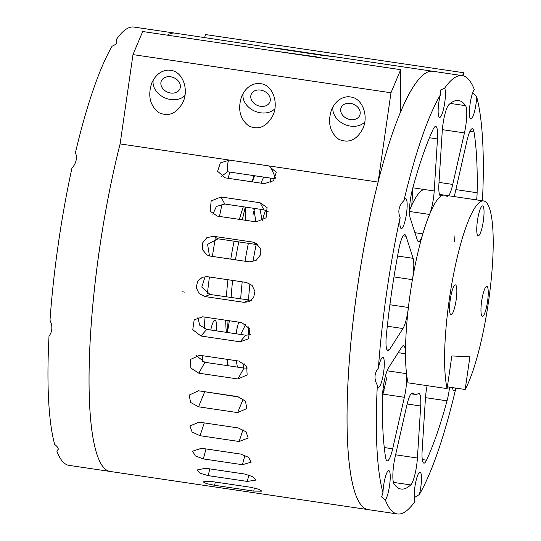 <?xml version="1.0" encoding="UTF-8"?>
<svg xmlns="http://www.w3.org/2000/svg" width="541" height="541" viewBox="0 0 541 541"><rect width="100%" height="100%" fill="white"/><g stroke="black" fill="none" stroke-linecap="round" stroke-linejoin="round"><path stroke-width="0.81" d="M275.105 178.78L227.585 171.747L221.35 176.42M202.084 391.326L240.008 397.202M195.984 355.396L204.863 362.294L243.95 368.076L247.501 368.008M197.878 317.29L199.636 325.148L206.689 329.422L245.783 335.204L250.476 334.764M205.134 276.607L201.786 287.109L210.064 294.473L251.328 300.329M257.996 244.755L218.084 238.818L207.602 244.329L209.462 255.94M268.106 211.524L263.852 209.807L224.758 204.025L216.359 206.473L212.856 214.31M180.396 86.344A10.069 7.878 22.8 0 1 179.91 88.798A10.069 7.878 22.8 0 1 167.575 92.159A10.069 7.878 22.8 0 1 161.34 80.994A10.069 7.878 22.8 0 1 172.173 77.113A10.069 7.878 22.8 0 1 180.396 86.344M360.211 112.941A10.069 7.878 22.8 0 1 359.718 115.395A10.069 7.878 22.8 0 1 347.383 118.756A10.069 7.878 22.8 0 1 341.155 107.591A10.069 7.878 22.8 0 1 351.988 103.71A10.069 7.878 22.8 0 1 360.211 112.941M270.304 99.639A10.069 7.878 22.8 0 1 269.817 102.1A10.069 7.878 22.8 0 1 257.475 105.454A10.069 7.878 22.8 0 1 251.247 94.296A10.069 7.878 22.8 0 1 262.081 90.408A10.069 7.878 22.8 0 1 270.304 99.639M348.587 96.69L352.313 97.245C362.923 99.896 368.489 116.139 362.991 128.413C356.85 140.031 348.769 143.656 338.754 139.287C329.821 132.335 327.42 122.455 331.552 109.64C335.413 101.323 341.094 97.008 348.587 96.69M333.073 106.591A18.13 14.174 -157.2 0 0 343.778 124.038A18.13 14.174 -157.2 0 0 364.796 122.05M168.772 70.1L172.505 70.648C183.115 73.299 188.674 89.549 183.176 101.816C177.035 113.434 168.961 117.059 158.939 112.69C150.006 105.745 147.605 95.858 151.744 83.043C155.605 74.732 161.279 70.411 168.772 70.1M153.265 80A18.13 14.174 -157.2 0 0 163.964 97.441A18.13 14.174 -157.2 0 0 184.988 95.453M258.679 83.395L262.412 83.95C273.022 86.601 278.581 102.844 273.083 115.111C266.943 126.729 258.862 130.354 248.846 125.992C239.913 119.04 237.513 109.154 241.644 96.339C245.506 88.027 251.186 83.713 258.679 83.395M243.166 93.295A18.13 14.174 -157.2 0 0 253.871 110.736A18.13 14.174 -157.2 0 0 274.889 108.748M132.985 54.607L142.696 31.52L400.685 69.681L390.981 92.768L132.985 54.607L120.116 143.913L268.661 165.884C270.223 166.188 272.488 170.28 275.464 178.158M390.981 92.768L378.112 182.074L268.661 165.884L276.255 172.268L273.523 180.714L264.339 183.642L225.245 177.861L217.61 171.308L220.343 162.888L229.567 160.102C227.984 159.947 227.328 163.828 227.585 171.747M378.112 182.074A221.553 43.03 -81.6 0 0 368.076 509.615A221.553 43.03 98.4 0 1 357.926 284.153A221.553 43.03 98.4 0 1 432.915 71.284A221.553 43.03 -81.6 0 0 400.651 111.906L400.685 69.681M385.307 499.972L381.608 496.949L382.967 492.756A15.107 2.935 -81.6 0 1 388.181 470.805A15.107 2.935 -81.6 0 1 389.534 485.683A15.107 2.935 -81.6 0 1 385.307 499.972A221.553 43.03 98.4 0 0 397.398 513.95L110.087 471.454A221.553 43.03 -81.6 0 1 120.116 143.913A221.553 43.03 -81.6 0 0 99.321 250.199A221.553 43.03 -81.6 0 0 110.087 471.454L69.045 465.382A221.553 43.03 -81.6 0 1 56.859 451.153A15.107 2.935 98.4 0 0 58.286 448.787M256.272 221.871L217.184 216.089L210.185 211.213L211.159 200.954L221.019 196.971L260.106 202.753L267.065 207.555L266.077 217.786L256.272 221.871M249.394 261.885L210.3 256.103L207.014 254.987L202.611 249.861L202.53 243.024L206.838 237.661L213.526 236.275L252.613 242.057L255.893 243.173L260.248 248.265L260.302 255.095L256.042 260.478L249.394 261.885M243.93 302.324L204.843 296.542L199.088 293.567L196.275 287.711L197.546 281.401L202.375 277.249L207.338 276.674L246.425 282.456L252.14 285.445L254.906 291.322L253.641 297.631L248.867 301.756L243.93 302.324L249.151 300.255M240.069 341.804L200.982 336.022L192.772 329.706L194.178 319.859L202.672 316.796L241.759 322.578L249.895 328.982L248.495 338.822L240.069 341.804L245.783 335.204M237.952 378.977L198.858 373.195L190.865 368.056L190.405 359.467L199.683 355.275L238.77 361.057L246.689 366.331L247.136 374.954L237.952 378.977L243.95 368.076M237.634 412.594L198.547 406.812L190.615 402.457L189.147 395.106L198.473 390.791L237.56 396.573L245.425 401.104L246.865 408.523L237.634 412.594L243.234 398.954M239.142 441.497L200.055 435.715L192.102 432.043L189.945 425.956L199.088 422.142L238.175 427.924L246.06 431.806L248.177 437.994L239.142 441.497L243.037 429.561M242.415 464.699L203.328 458.924L195.315 455.901L192.637 451.174L201.502 448.266L240.589 454.048L248.535 457.301L251.18 462.163L242.415 464.699L244.945 455.252M247.345 481.422L208.251 475.64L200.163 473.287L197.066 469.98L205.634 468.263L244.721 474.044L252.755 476.655L255.819 480.11L247.345 481.422L248.772 474.978M253.763 491.093L214.669 485.311L206.486 483.62L203.058 481.801L211.342 481.463L250.429 487.245L258.564 489.192L261.966 491.174L253.763 491.093L254.324 487.982M275.518 48L324.573 55.331C335.9 56.886 334.595 56.825 320.644 55.141L174.926 33.123A221.553 43.03 -81.6 0 0 167.331 35.165A221.553 43.03 -81.6 0 1 174.926 33.123L133.877 27.05A221.553 43.03 -81.6 0 0 116.132 39.831C117.924 42.218 116.586 44.335 112.095 46.195A221.553 43.03 -81.6 0 0 75.449 152.623C77.072 156.762 76.619 161.002 74.09 165.357L71.906 168.278A221.553 43.03 -81.6 0 0 58.279 244.126A221.553 43.03 -81.6 0 0 50.002 320.238L51.287 323.626C52.491 328.461 51.733 332.593 49.021 336.015A221.553 43.03 -81.6 0 0 54.702 444.492C58.502 447.373 59.226 449.591 56.859 451.153L57.076 450.998M270.703 50.455L316.336 56.846L321.942 58.036M324.519 55.669L324.573 55.331L332.607 56.453M204.647 37.518L205.506 34.556L463.495 72.717L462.636 75.686M463.914 76.044L463.495 72.717M116.89 42.489A15.107 2.935 98.4 0 0 116.146 39.851M210.753 330.024A15.107 2.935 -81.6 0 1 214.439 320.258A15.107 2.935 -81.6 0 1 216.285 330.842M202.652 361.733A180.261 35.016 -81.6 0 1 202.801 355.735M204.167 328.712A180.261 35.016 -81.6 0 1 205.059 317.148M207.386 293.682A180.261 35.016 -81.6 0 1 209.428 276.985M212.376 256.414A180.261 35.016 -81.6 0 1 215.271 238.804M219.477 216.434A180.261 35.016 -81.6 0 1 222.087 203.984M228.167 178.293A180.261 35.016 -81.6 0 1 229.797 172.079M226.361 332.33A84.592 16.433 -81.6 0 1 225.698 320.204M226.375 296.887A84.592 16.433 -81.6 0 1 227.944 279.724M230.784 259.132A84.592 16.433 -81.6 0 1 234.097 241.185M239.386 219.375A84.592 16.433 -81.6 0 1 243.335 206.777M260.011 209.245L262.209 220.552A81.563 15.845 -81.6 0 1 265.617 210.239M248.502 300.16A81.563 15.845 -81.6 0 1 249.956 283.7M252.972 261.749A81.563 15.845 -81.6 0 1 256.204 244.451M245.79 324.093L240.684 334.446M248.786 335.197A81.563 15.845 -81.6 0 1 248.062 326.047M229.37 320.745L227.423 332.485L228.052 320.549M227.369 359.366L228.14 365.736M254.595 175.744L252.255 181.857M245.303 207.068L245.756 220.315M243.389 367.988L244.059 363.356M241.022 334.5A81.563 15.845 -81.6 0 1 240.948 333.905M240.684 299.004A81.563 15.845 -81.6 0 1 242.212 281.834M245.046 261.242A81.563 15.845 -81.6 0 1 248.387 243.294M270.054 182.946L270.75 178.131M237.438 367.109L236.234 360.678M235.822 333.729L238.608 322.111M255.9 221.817L253.756 208.319M260.958 183.142L263.65 177.083M424.408 189.519A103.466 20.098 98.4 0 0 409.503 210.544M413.033 192.021L411.633 192.711M383.014 389.398L384.387 390.102M382.528 395.856L386.91 377.219M412.945 187.463L411.789 205.208M429.439 137.752L437.486 138.942A20.139 3.909 98.4 0 0 435.715 126.418A20.139 3.909 98.4 0 0 433.104 129.38A196.376 38.141 -81.6 0 0 412.6 188.728A20.139 3.909 98.4 0 0 410.2 217.928L417.273 240.001A20.139 3.909 98.4 0 0 418.491 241.604A20.139 3.909 98.4 0 0 422.832 233.868A100.707 19.557 98.4 0 1 429.547 214.439L410.004 211.545A100.707 19.557 98.4 0 0 409.523 212.721M469.973 131.335L474.004 131.93A20.139 3.909 98.4 0 0 472.421 128.711A20.139 3.909 98.4 0 0 466.957 140.782L455.258 192.278A20.139 3.909 98.4 0 0 454.379 196.62M447.279 196.498A20.139 3.909 98.4 0 1 446.819 196.275A100.707 19.557 98.4 0 0 444.546 195.159A100.707 19.557 98.4 0 0 441.355 195.937L440.144 195.754M442.349 129.657L464.442 132.924A20.139 3.909 98.4 0 0 465.591 105.678A196.376 38.141 -81.6 0 0 458.545 100.525A196.376 38.141 -81.6 0 0 448.888 104.636A20.139 3.909 98.4 0 0 442.213 131.544L438.94 183.568A20.139 3.909 98.4 0 0 440.712 196.085A20.139 3.909 98.4 0 0 441.355 195.937M425.476 397.649L447.028 400.834A20.139 3.909 98.4 0 0 449.571 387.18M407.157 403.999L420.688 406L417.415 458.024L395.606 454.798M393.415 482.369L410.741 484.932A20.139 3.909 98.4 0 0 417.415 458.024M393.97 276.938L412.425 279.663A100.707 19.557 98.4 0 0 408.401 307.484L389.905 304.745M387.309 326.216L402.957 328.529A20.139 3.909 98.4 0 0 408.401 307.484M402.957 328.529L389.682 349.337L386.605 348.877M383.116 394.146L404.37 397.29A20.139 3.909 98.4 0 0 406.514 373.662L387.099 370.788M403.194 235.829L406.041 236.248A20.139 3.909 98.4 0 0 404.824 234.645A20.139 3.909 98.4 0 0 398.683 249.976A196.376 38.141 -81.6 0 0 386.389 334.947A20.139 3.909 98.4 0 0 387.897 350.751A20.139 3.909 98.4 0 0 389.682 349.337M404.37 397.29L392.671 448.787L384.266 447.542M398.196 352.671L405.493 353.753A20.139 3.909 98.4 0 0 403.579 345.618A20.139 3.909 98.4 0 0 401.794 347.038L388.519 367.839A20.139 3.909 98.4 0 0 382.501 396.817A196.376 38.141 -81.6 0 0 385.618 457.639A20.139 3.909 98.4 0 0 387.207 460.858A20.139 3.909 98.4 0 0 392.671 448.787M455.333 388.032L455.671 389.026A15.107 2.935 -81.6 0 1 453.365 390.494A15.107 2.935 -81.6 0 1 452.594 387.627M472.672 92.802L476.655 96.812A15.107 2.935 -81.6 0 1 475.979 104.17A15.107 2.935 -81.6 0 1 470.291 118.594A15.107 2.935 -81.6 0 1 470.034 104.291A15.107 2.935 -81.6 0 1 474.322 89.59A221.553 43.03 98.4 0 0 462.23 75.618A221.553 43.03 98.4 0 0 444.655 88.156A15.107 2.935 -81.6 0 1 444.729 102.662A15.107 2.935 -81.6 0 1 439.042 117.079A15.107 2.935 -81.6 0 1 440.279 95.054L440.408 90.083L444.655 88.156M403.958 200.542A15.107 2.935 -81.6 0 1 405.114 198.899A15.107 2.935 -81.6 0 1 406.467 213.776A15.107 2.935 -81.6 0 1 400.78 228.194A15.107 2.935 -81.6 0 1 400.11 217.516C397.594 211.328 398.873 205.668 403.958 200.542A221.553 43.03 98.4 0 1 440.279 95.054M378.402 368.13A15.107 2.935 -81.6 0 1 382.257 357.554A15.107 2.935 -81.6 0 1 383.61 372.424A15.107 2.935 -81.6 0 1 377.922 386.849A15.107 2.935 -81.6 0 1 377.341 385.239C373.905 378.957 374.257 373.249 378.402 368.13A221.553 43.03 98.4 0 1 400.11 217.516M397.398 513.95A221.553 43.03 98.4 0 0 414.974 501.406A15.107 2.935 -81.6 0 1 415.001 486.217A15.107 2.935 -81.6 0 1 419.431 472.313A15.107 2.935 -81.6 0 1 420.783 487.191A15.107 2.935 -81.6 0 1 419.349 494.515L414.244 497.666M482.464 200.772A221.553 43.03 98.4 0 0 476.655 96.812M377.341 385.239A221.553 43.03 98.4 0 0 382.967 492.756M419.349 494.515A221.553 43.03 98.4 0 0 455.671 389.026M410.741 484.932A196.376 38.141 -81.6 0 1 401.077 489.044A196.376 38.141 -81.6 0 1 394.031 483.891A20.139 3.909 98.4 0 1 395.187 456.638L406.886 405.141A20.139 3.909 98.4 0 1 412.35 393.07A20.139 3.909 98.4 0 1 412.803 393.293A100.707 19.557 98.4 0 0 415.075 394.403A100.707 19.557 98.4 0 0 418.274 393.632A20.139 3.909 98.4 0 1 418.917 393.476A20.139 3.909 98.4 0 1 420.688 406M454.136 235.815A20.139 3.909 98.4 0 0 454.602 241.442M474.004 131.93A196.376 38.141 -81.6 0 1 477.128 192.752L455.86 189.607M476.641 199.906A20.139 3.909 98.4 0 0 477.128 192.752M406.041 236.248L413.114 258.321L397.561 256.021M412.425 279.663A20.139 3.909 98.4 0 0 413.114 258.321M437.486 138.942L434.213 190.966L412.959 187.822M429.547 214.439A20.139 3.909 98.4 0 0 434.213 190.966M464.442 132.924L452.736 184.427L439.015 182.398M448.57 195.754A20.139 3.909 98.4 0 0 452.736 184.427M447.028 400.834A196.376 38.141 -81.6 0 1 426.524 460.188A20.139 3.909 98.4 0 1 423.914 463.143A20.139 3.909 98.4 0 1 422.142 450.626L425.415 398.602A20.139 3.909 98.4 0 1 427.126 385.659M405.493 353.753A100.707 19.557 98.4 0 0 406.514 373.662M451.83 355.937L469.892 356.81L465.179 389.493A100.707 19.557 98.4 0 0 491.282 278.831A100.707 19.557 98.4 0 0 483.64 200.941A100.707 19.557 98.4 0 0 453.412 275.126A100.707 19.557 98.4 0 0 447.123 388.614L451.83 355.937M483.336 220.978A15.107 2.935 -81.6 0 1 477.649 235.403A15.107 2.935 -81.6 0 1 477.446 220.694A15.107 2.935 -81.6 0 1 481.984 206.107A15.107 2.935 -81.6 0 1 483.336 220.978M456.144 299.951A15.107 2.935 -81.6 0 1 450.457 314.368A15.107 2.935 -81.6 0 1 450.254 299.667A15.107 2.935 -81.6 0 1 454.792 285.073A15.107 2.935 -81.6 0 1 456.144 299.951M487.549 301.465A15.107 2.935 -81.6 0 1 481.869 315.89A15.107 2.935 -81.6 0 1 481.659 301.181A15.107 2.935 -81.6 0 1 486.197 286.595A15.107 2.935 -81.6 0 1 487.549 301.465M465.179 389.493L447.373 386.856M447.123 388.614L408.036 382.832A100.707 19.557 -81.6 0 1 414.325 269.344A100.707 19.557 -81.6 0 1 444.546 195.159L439.475 194.415M238.818 241.881A80.562 15.648 98.4 0 0 235.463 259.829M232.637 280.421A80.562 15.648 98.4 0 0 231.122 297.591M184.528 292.099L182.615 291.788M285.425 49.934L285.479 49.549M316.296 57.197L316.336 56.846M277.208 51.415L277.249 51.064M263.852 209.807L260.106 202.753M224.758 204.025L221.019 196.971M257.171 244.593L252.613 242.057M218.084 238.818L213.526 236.275M210.064 294.473L204.843 296.542M206.689 329.422L200.982 336.022M204.863 362.294L198.858 373.195M204.633 391.968L198.547 406.812M204.234 422.906L200.055 435.715M205.999 448.929L203.328 458.924M209.752 468.871L208.251 475.64M215.264 482.038L214.669 485.311M254.581 208.441A128.048 24.872 98.4 0 0 252.972 214.953M237.168 324.952A128.048 24.872 98.4 0 0 236.823 333.878M422.832 233.868L414.933 232.698M465.591 105.678L450.308 103.419M411.85 393.151L412.803 393.293M426.524 460.188L422.278 459.559M462.23 75.618L332.323 56.399M227.064 359.319L227.254 365.608M254 175.656L252.079 181.83M245.256 207.061L242.314 219.808M411.059 393.807L415.075 394.403M483.64 200.941L444.546 195.159"/></g></svg>
